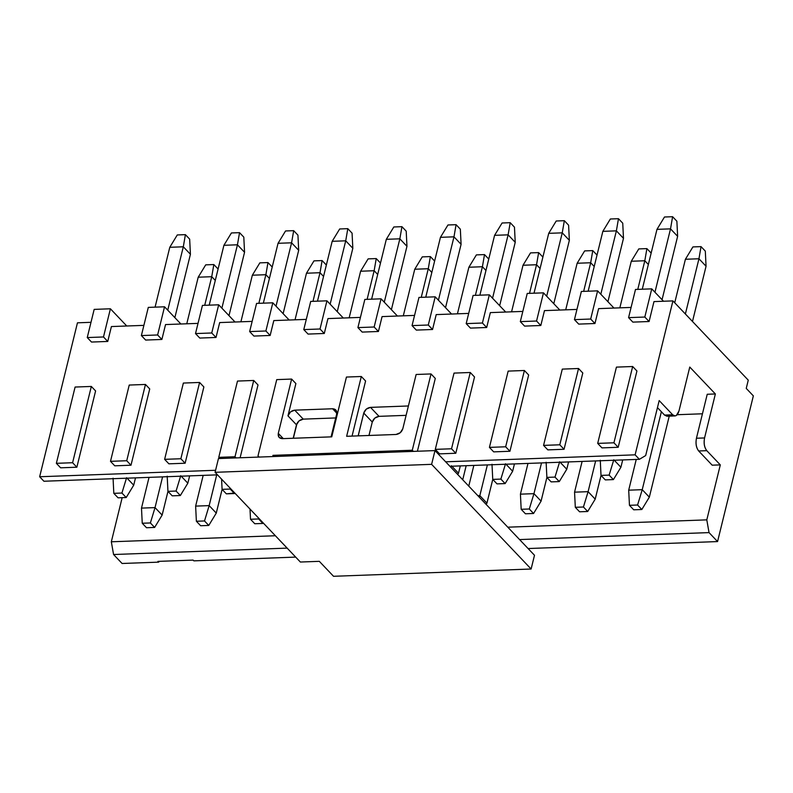 <?xml version="1.0" encoding="UTF-8"?>
<svg xmlns="http://www.w3.org/2000/svg" width="793" height="793" viewBox="0 0 793 793"><rect width="100%" height="100%" fill="white"/><g stroke="black" fill="none" stroke-linecap="round" stroke-linejoin="round"><path stroke-width="1.19" d="M434.99 450.593L218.452 458.562L215.081 472.311L431.61 464.341L434.99 450.593L431.61 464.341L215.081 472.311L300.369 562.029L319.321 561.335L333.536 576.293L531.122 569.017L431.61 464.341L531.122 569.017L333.536 576.293L319.321 561.335L300.369 562.029L215.081 472.311L218.452 458.562L434.99 450.593L534.492 555.269L531.122 569.017L534.492 555.269L434.99 450.593M466.175 465.699L462.725 479.765L466.175 465.699M297.018 423.403L293.37 438.251L297.018 423.403M374.157 327.003L381.076 298.822L364.839 299.427L357.911 327.598L374.157 327.003L378.42 331.484L382.077 316.595L414.551 315.406L382.077 316.595L378.42 331.484L374.157 327.003L357.911 327.598L364.839 299.427L381.076 298.822L374.157 327.003M362.183 332.089L357.911 327.598L362.183 332.089L378.42 331.484L362.183 332.089M397.432 316.03L381.076 298.822L397.432 316.03M326.944 300.815L320.025 328.996L324.287 333.476L327.945 318.588L360.418 317.398L327.945 318.588L324.287 333.476L320.025 328.996L326.944 300.815L310.707 301.419L303.778 329.591L320.025 328.996L303.778 329.591L308.051 334.081L324.287 333.476L308.051 334.081L303.778 329.591L310.707 301.419L326.944 300.815L343.3 318.023L326.944 300.815M291.626 379.074L295.888 383.554L291.626 379.074L278.293 433.365L283.299 438.628L278.293 433.365L291.626 379.074L276.737 379.619L291.626 379.074M293.192 438.261L296.493 424.83L287.958 415.859L295.888 383.554L287.958 415.859L296.493 424.83L299.03 420.885L303.253 419.13L335.726 417.941L303.253 419.13L294.718 410.159L303.253 419.13C299.903 419.606 297.643 421.499 296.493 424.83L293.192 438.261M331.752 436.844L346.442 377.052L361.321 376.506L365.593 380.987L361.321 376.506L346.64 436.299L396.034 434.475L346.64 436.299L361.321 376.506L346.442 377.052L331.752 436.844L282.358 438.658L331.752 436.844M352.052 436.091L365.593 380.987L352.052 436.091M336.827 413.193L332.614 408.762L294.718 410.159L290.496 411.914L287.958 415.859C289.118 412.529 291.368 410.625 294.718 410.159L332.614 408.762L336.827 413.193M331.276 436.051L336.678 414.065L336.054 410.239L332.614 408.762C335.796 408.99 337.154 410.764 336.678 414.065L331.276 436.051M363.749 413.064L358.347 435.06L359.08 435.833L358.347 435.06L358.208 435.872L363.749 413.064L372.274 422.035L363.749 413.064C364.909 409.743 367.159 407.84 370.509 407.374L379.034 416.345L406.095 415.344L379.034 416.345L370.509 407.374L366.287 409.119L363.749 413.064M368.973 435.476L372.274 422.035L374.811 418.089L379.034 416.345C375.684 416.811 373.434 418.714 372.274 422.035L368.973 435.476M408.405 405.976L370.509 407.374L408.405 405.976M259.113 457.065L258.003 455.906L276.737 379.619L258.003 455.906L259.113 457.065M272.891 455.351L412.281 450.226L431.025 373.939L416.137 374.484L402.804 428.775C401.645 432.106 399.385 434.009 396.034 434.475L400.257 432.72L402.804 428.775L416.137 374.484L431.025 373.939L435.288 378.43L431.025 373.939L412.281 450.226L413.391 451.386L412.281 450.226L272.891 455.351L273.337 456.54L272.891 455.351M282.358 438.658C279.176 438.43 277.828 436.665 278.293 433.365L278.928 437.191L282.358 438.658M397.848 451.96L397.402 450.771L398.512 451.941L397.402 450.771L397.848 451.96M451.564 314.038L435.208 296.83L428.289 325.011L432.552 329.491L436.209 314.603L468.693 313.404L436.209 314.603L432.552 329.491L428.289 325.011L412.053 325.606L416.315 330.096L432.552 329.491L416.315 330.096L412.053 325.606L418.972 297.425L412.053 325.606L428.289 325.011L435.208 296.83L418.972 297.425L435.208 296.83L451.564 314.038M417.405 451.237L435.288 378.43L417.405 451.237M505.696 312.046L489.34 294.837L482.422 323.019L486.684 327.499L490.342 312.611L522.825 311.411L490.342 312.611L486.684 327.499L482.422 323.019L466.185 323.613L470.447 328.104L486.684 327.499L470.447 328.104L466.185 323.613L473.104 295.432L489.34 294.837L505.696 312.046M474.531 376.982L470.269 372.492L451.534 448.779L455.797 453.259L474.531 376.982L455.797 453.259L451.534 448.779L435.288 449.373L439.56 453.864L455.797 453.259L439.56 453.864L435.288 449.373L454.032 373.097L470.269 372.492L474.531 376.982M489.34 294.837L473.104 295.432L466.185 323.613L482.422 323.019L489.34 294.837M435.288 449.373L451.534 448.779L470.269 372.492L454.032 373.097L435.288 449.373M273.813 320.58L306.286 319.391L273.813 320.58L270.155 335.469L253.909 336.073L270.155 335.469L273.813 320.58M445.646 461.813L635.114 454.835L672.93 300.894L653.977 301.598L649.09 321.522L632.844 322.117L649.09 321.522L653.977 301.598L672.93 300.894L635.114 454.835L639.386 459.316L645.671 455.559L659.181 400.584L672.682 414.789C675.378 416.969 677.48 415.72 678.967 411.032L689.771 367.05L715.365 393.962L707.237 394.26L696.442 438.242L707.237 394.26L715.365 393.962L704.561 437.944L715.365 393.962L689.771 367.05L678.967 411.032L676.29 415.542L675.051 415.928L672.682 414.789L659.181 400.584L645.671 455.559L639.386 459.316L635.114 454.835L445.646 461.813M631.089 307.426L598.606 308.626L594.958 323.514L578.712 324.109L594.958 323.514L598.606 308.626L631.089 307.426M576.957 309.419L544.474 310.618L540.816 325.507L524.579 326.101L540.816 325.507L544.474 310.618L576.957 309.419M252.154 321.383L219.681 322.573L216.023 337.461L199.777 338.066L216.023 337.461L219.681 322.573L252.154 321.383M198.022 323.375L165.539 324.565L161.881 339.454L145.644 340.058L161.881 339.454L165.539 324.565L198.022 323.375M143.89 325.368L111.407 326.557L107.749 341.446L91.512 342.051L107.749 341.446L111.407 326.557L143.89 325.368M90.997 322.315L77.456 322.82L39.65 476.752L215.577 470.279L39.65 476.752L77.456 322.82L90.997 322.315M528.663 374.99L509.929 451.267L493.692 451.871L509.929 451.267L528.663 374.99L524.401 370.5L505.666 446.786L509.929 451.267L505.666 446.786L489.43 447.381L493.692 451.871L489.43 447.381L508.164 371.104L524.401 370.5L528.663 374.99M582.796 372.997L564.061 449.274L547.824 449.879L564.061 449.274L582.796 372.997L578.533 368.507L559.799 444.794L564.061 449.274L559.799 444.794L543.562 445.388L547.824 449.879L543.562 445.388L562.296 369.112L578.533 368.507L582.796 372.997M618.193 447.282L601.956 447.886L618.193 447.282L613.931 442.801L597.694 443.396L601.956 447.886L597.694 443.396L616.429 367.119L632.665 366.515L636.938 371.005L618.193 447.282L636.938 371.005L632.665 366.515L613.931 442.801L618.193 447.282M258.003 384.952L240.11 457.769L258.003 384.952L253.73 380.462L258.003 384.952M185.126 463.231L168.889 463.826L185.126 463.231L180.863 458.741L164.627 459.335L168.889 463.826L164.627 459.335L183.361 383.059L199.598 382.454L203.87 386.944L185.126 463.231L203.87 386.944L199.598 382.454L180.863 458.741L185.126 463.231M76.862 467.216L60.625 467.811L76.862 467.216L72.599 462.725L56.362 463.32L60.625 467.811L56.362 463.32L75.097 387.043L91.334 386.449L95.596 390.929L76.862 467.216L95.596 390.929L91.334 386.449L72.599 462.725L76.862 467.216M130.994 465.223L114.757 465.818L130.994 465.223L126.731 460.733L110.495 461.328L114.757 465.818L110.495 461.328L129.229 385.051L145.466 384.456L149.728 388.937L130.994 465.223L149.728 388.937L145.466 384.456L126.731 460.733L130.994 465.223M720.302 464.886L712.183 465.184L698.673 450.979C696.234 447.748 695.491 443.505 696.442 438.242L704.561 437.944C703.609 443.208 704.353 447.45 706.801 450.682L720.302 464.886L706.801 519.861L720.302 464.886L706.801 450.682L698.673 450.979L712.183 465.184L720.302 464.886M702.449 413.787L677.252 414.709L702.449 413.787M507.798 527.186L706.801 519.861L709.031 532.599L717.566 541.569L753.35 395.876L746.243 388.401L748.265 380.154L672.93 300.894L748.265 380.154L746.243 388.401L753.35 395.876L717.566 541.569L709.031 532.599L706.801 519.861L507.798 527.186M669.213 414.917L664.564 415.086L657.447 407.612L664.564 415.086L672.682 414.789L664.564 415.086L666.933 416.226L675.051 415.928M43.912 481.242L39.65 476.752L43.912 481.242L217.5 474.848L43.912 481.242M122.092 563.486L113.568 554.515L111.327 541.788L122.162 497.677L111.327 541.788L275.379 535.741L111.327 541.788L113.568 554.515L122.092 563.486L158.64 562.148L122.092 563.486M449.918 466.294L639.386 459.316L449.918 466.294M651.747 288.86L644.818 317.041L649.09 321.522L644.818 317.041L628.581 317.636L632.844 322.117L628.581 317.636L635.5 289.455L628.581 317.636L644.818 317.041L651.747 288.86L635.5 289.455L651.747 288.86L663.513 301.241L651.747 288.86M613.97 308.061L597.605 290.853L590.686 319.034L594.958 323.514L590.686 319.034L574.449 319.629L578.712 324.109L574.449 319.629L581.368 291.447L597.605 290.853L613.97 308.061M559.828 310.053L543.473 292.845L536.554 321.026L540.816 325.507L536.554 321.026L520.317 321.621L524.579 326.101L520.317 321.621L527.236 293.44L543.473 292.845L559.828 310.053M218.68 304.799L211.751 332.981L216.023 337.461L211.751 332.981L195.514 333.575L199.777 338.066L195.514 333.575L202.433 305.404L195.514 333.575L211.751 332.981L218.68 304.799L202.433 305.404L218.68 304.799L235.035 322.008L218.68 304.799M164.538 306.792L157.619 334.973L161.881 339.454L157.619 334.973L141.382 335.568L145.644 340.058L141.382 335.568L148.301 307.397L141.382 335.568L157.619 334.973L164.538 306.792L148.301 307.397L164.538 306.792L180.903 324L164.538 306.792M110.405 308.784L103.487 336.966L107.749 341.446L103.487 336.966L87.25 337.56L91.512 342.051L87.25 337.56L94.169 309.389L87.25 337.56L103.487 336.966L110.405 308.784L94.169 309.389L110.405 308.784L126.761 325.992L110.405 308.784M272.812 302.807L265.893 330.988L270.155 335.469L265.893 330.988L249.646 331.583L253.909 336.073L249.646 331.583L256.565 303.412L249.646 331.583L265.893 330.988L272.812 302.807L256.565 303.412L272.812 302.807L289.167 320.015L272.812 302.807M236.106 457.918L234.996 456.748L218.759 457.343L219.869 458.513L218.759 457.343L237.494 381.066L253.73 380.462L234.996 456.748L236.106 457.918M519.574 539.567L709.031 532.599L519.574 539.567M696.442 438.242C695.431 443.535 696.185 447.777 698.673 450.979L706.801 450.682C704.303 447.48 703.55 443.237 704.561 437.944L696.442 438.242M528.098 548.538L717.566 541.569L528.098 548.538M159.284 561.345L158.64 562.148L157.926 561.394L193.115 560.096L193.819 560.849L295.68 557.102L193.819 560.849L193.115 560.096L157.926 561.394L158.64 562.148L159.284 561.345M287.145 548.122L113.568 554.515L287.145 548.122M597.605 290.853L581.368 291.447L574.449 319.629L590.686 319.034L597.605 290.853M543.473 292.845L527.236 293.44L520.317 321.621L536.554 321.026L543.473 292.845M489.43 447.381L505.666 446.786L524.401 370.5L508.164 371.104L489.43 447.381M543.562 445.388L559.799 444.794L578.533 368.507L562.296 369.112L543.562 445.388M597.694 443.396L613.931 442.801L632.665 366.515L616.429 367.119L597.694 443.396M253.73 380.462L237.494 381.066L218.759 457.343L234.996 456.748L253.73 380.462M199.598 382.454L183.361 383.059L164.627 459.335L180.863 458.741L199.598 382.454M91.334 386.449L75.097 387.043L56.362 463.32L72.599 462.725L91.334 386.449M145.466 384.456L129.229 385.051L110.495 461.328L126.731 460.733L145.466 384.456M457.432 313.82L468.881 267.241L457.432 313.82M485.95 270.463L482.412 266.735L475.384 295.353L482.412 266.735L468.881 267.241L476.385 254.89L468.881 267.241L482.412 266.735L485.95 270.463M453.983 236.829L440.452 237.325L425.752 297.177L440.452 237.325L453.983 236.829L438.42 300.2L453.983 236.829L456.074 224.677L447.956 224.984L440.452 237.325L447.956 224.984L456.074 224.677L453.983 236.829L461.09 244.303L445.527 307.684L461.09 244.303L453.983 236.829M155.031 507.609L162.575 476.871L155.031 507.609L162.139 515.083L167.967 491.363L162.139 515.083L155.031 507.609L141.491 508.105L155.031 507.609L150.373 522.954L155.031 507.609M149.044 477.366L141.491 508.105L149.044 477.366M133.71 485.177L135.504 477.872L133.71 485.177L126.602 477.703L133.71 485.177L126.206 497.528L133.71 485.177M209.164 505.617L216.717 474.878L209.164 505.617L216.271 513.091L222.099 489.37L216.271 513.091L209.164 505.617L195.633 506.112L209.164 505.617L204.505 520.961L209.164 505.617M203.177 475.374L195.633 506.112L203.177 475.374M187.842 483.185L189.636 475.879L187.842 483.185L180.735 475.711L187.842 483.185L180.338 495.536L187.842 483.185M546.902 477.416L541.074 501.136L546.902 477.416M520.426 494.158L527.979 463.419L520.426 494.158L533.967 493.662L541.51 462.924L533.967 493.662L541.074 501.136L533.57 513.487L525.442 513.785L521.179 509.294L520.426 494.158L521.179 509.294L529.298 508.997L533.967 493.662L520.426 494.158M514.439 463.925L512.645 471.23L514.439 463.925M505.537 463.756L512.645 471.23L505.141 483.581L497.013 483.879L492.75 479.388L491.997 464.252L492.75 479.388L500.869 479.091L505.537 463.756L500.869 479.091L505.141 483.581L512.645 471.23L505.537 463.756M601.035 475.423L595.206 499.144L601.035 475.423M574.558 492.166L582.112 461.427L574.558 492.166L588.099 491.67L595.642 460.931L588.099 491.67L595.206 499.144L587.702 511.495L579.584 511.792L575.312 507.302L574.558 492.166L575.312 507.302L583.44 507.005L588.099 491.67L574.558 492.166M568.571 461.922L566.777 469.238L568.571 461.922M559.67 461.764L566.777 469.238L559.273 481.589L551.145 481.886L546.883 477.396L546.129 462.26L546.883 477.396L555.001 477.099L559.67 461.764L555.001 477.099L559.273 481.589L566.777 469.238L559.67 461.764M492.76 479.408L486.942 503.129L492.76 479.408M468.762 486.119L473.847 465.412L468.762 486.119M479.834 495.655L487.378 464.916L479.834 495.655L486.942 503.129L486.159 504.417L486.942 503.129L479.834 495.655L477.892 495.724L479.834 495.655L479.339 497.251L479.834 495.655M458.503 473.223L460.307 465.917L458.503 473.223L451.395 465.749L458.503 473.223L457.72 474.511L458.503 473.223M620.909 467.246L622.703 459.93L620.909 467.246L613.802 459.771L620.909 467.246L613.405 479.596L620.909 467.246M649.338 497.152L669.233 416.147L649.338 497.152L642.231 489.678L649.338 497.152L641.834 509.502L649.338 497.152M661.372 411.736L642.231 489.678L661.372 411.736M628.7 490.173L636.244 459.434L628.7 490.173L642.231 489.678L637.572 505.012L641.834 509.502L633.716 509.8L629.454 505.31L628.7 490.173L629.454 505.31L637.572 505.012L642.231 489.678L628.7 490.173M399.85 238.822L386.32 239.317L371.62 299.169L386.32 239.317L399.85 238.822L384.278 302.202L399.85 238.822L401.942 226.669L393.824 226.976L386.32 239.317L393.824 226.976L401.942 226.669L399.85 238.822L406.958 246.296L391.395 309.676L406.958 246.296L399.85 238.822M428.279 268.728L414.749 269.233L403.3 315.812L414.749 269.233L428.279 268.728L421.252 297.345L428.279 268.728L430.371 256.585L422.253 256.882L414.749 269.233L422.253 256.882L430.371 256.585L428.279 268.728L431.818 272.455L428.279 268.728M488.766 259.073L484.503 254.593L482.412 266.735L484.503 254.593L476.385 254.89L484.503 254.593L488.766 259.073M460.336 229.167L461.09 244.303L460.336 229.167L456.074 224.677L460.336 229.167M141.491 508.105L142.244 523.251L150.373 522.954L154.635 527.434L162.139 515.083L154.635 527.434L146.517 527.732L142.244 523.251L141.491 508.105M113.062 478.199L113.815 493.335L121.934 493.038L126.602 477.703L121.934 493.038L126.206 497.528L118.078 497.826L113.815 493.335L113.062 478.199M221.574 479.141L222.09 489.35L230.208 489.053L230.396 488.419L230.208 489.053L234.47 493.543L234.778 493.028L226.352 493.841L222.09 489.35L221.574 479.141M195.633 506.112L196.377 521.259L204.505 520.961L208.767 525.442L216.271 513.091L208.767 525.442L200.649 525.739L196.377 521.259L195.633 506.112M167.194 476.206L167.947 491.343L176.076 491.045L180.735 475.711L176.076 491.045L180.338 495.536L172.22 495.833L167.947 491.343L167.194 476.206M533.967 493.662L529.298 508.997L533.57 513.487L541.074 501.136L533.967 493.662M588.099 491.67L583.44 507.005L587.702 511.495L595.206 499.144L588.099 491.67M450.91 467.345L451.247 466.244L450.91 467.345M605.287 479.894L601.015 475.404L600.271 460.267L601.015 475.404L609.143 475.106L613.802 459.771L609.143 475.106L613.405 479.596L605.287 479.894L613.405 479.596L609.143 475.106L601.015 475.404L605.287 479.894M258.825 518.335L258.637 518.959L262.899 523.449L254.781 523.747L250.519 519.266L250.003 509.056L250.519 519.266L258.637 518.959L258.825 518.335M406.204 231.159L406.958 246.296L406.204 231.159L401.942 226.669L406.204 231.159M434.633 261.066L430.371 256.585L434.633 261.066M154.635 527.434L150.373 522.954L142.244 523.251L146.517 527.732L154.635 527.434M126.206 497.528L121.934 493.038L113.815 493.335L118.078 497.826L126.206 497.528M234.47 493.543L230.208 489.053L222.09 489.35L226.352 493.841L234.47 493.543M208.767 525.442L204.505 520.961L196.377 521.259L200.649 525.739L208.767 525.442M180.338 495.536L176.076 491.045L167.947 491.343L172.22 495.833L180.338 495.536M533.57 513.487L529.298 508.997L521.179 509.294L525.442 513.785L533.57 513.487M505.141 483.581L500.869 479.091L492.75 479.388L497.013 483.879L505.141 483.581M587.702 511.495L583.44 507.005L575.312 507.302L579.584 511.792L587.702 511.495M559.273 481.589L555.001 477.099L546.883 477.396L551.145 481.886L559.273 481.589M641.834 509.502L637.572 505.012L629.454 505.31L633.716 509.8L641.834 509.502M262.899 523.449L258.637 518.959L250.519 519.266L254.781 523.747L262.899 523.449M698.95 258.766L685.41 259.261L674.724 302.787L685.41 259.261L698.95 258.766L685.38 313.998L698.95 258.766L701.042 246.623L692.913 246.92L685.41 259.261L692.913 246.92L701.042 246.623L698.95 258.766L706.057 266.24L692.487 321.472L706.057 266.24L698.95 258.766M670.521 228.86L656.981 229.355L642.28 289.207L656.981 229.355L670.521 228.86L654.949 292.23L670.521 228.86L672.603 216.707L664.484 217.004L656.981 229.355L664.484 217.004L672.603 216.707L670.521 228.86L677.628 236.334L662.056 299.714L677.628 236.334L670.521 228.86M623.486 238.326L607.924 301.707L623.486 238.326L616.379 230.852L600.816 294.223L616.379 230.852L602.849 231.348L588.148 291.2L602.849 231.348L616.379 230.852L623.486 238.326L622.743 223.19L623.486 238.326M648.357 264.485L644.808 260.758L637.78 289.376L644.808 260.758L631.278 261.254L619.839 307.843L631.278 261.254L644.808 260.758L648.357 264.485M590.676 262.751L577.145 263.256L565.706 309.835L577.145 263.256L590.676 262.751L583.648 291.368L590.676 262.751L592.767 250.608L584.649 250.905L577.145 263.256L584.649 250.905L592.767 250.608L590.676 262.751L594.225 266.478L590.676 262.751M562.247 232.845L548.716 233.34L534.016 293.192L548.716 233.34L562.247 232.845L546.684 296.215L562.247 232.845L564.338 220.692L556.22 220.999L548.716 233.34L556.22 220.999L564.338 220.692L562.247 232.845L569.354 240.319L553.792 303.699L569.354 240.319L562.247 232.845M508.115 234.837L494.584 235.333L479.884 295.184L494.584 235.333L508.115 234.837L492.552 298.208L508.115 234.837L510.206 222.684L502.088 222.992L494.584 235.333L502.088 222.992L510.206 222.684L508.115 234.837L515.222 242.311L499.659 305.692L515.222 242.311L508.115 234.837M536.544 264.743L523.013 265.249L511.574 311.827L523.013 265.249L536.544 264.743L529.516 293.36L536.544 264.743L538.635 252.6L530.517 252.898L523.013 265.249L530.517 252.898L538.635 252.6L536.544 264.743L540.092 268.47L536.544 264.743M352.826 248.288L337.253 311.669L352.826 248.288L345.718 240.814L330.146 304.195L345.718 240.814L332.178 241.31L317.478 301.162L332.178 241.31L345.718 240.814L352.826 248.288L352.072 233.152L352.826 248.288M377.686 274.447L374.147 270.72L367.119 299.338L374.147 270.72L360.617 271.226L349.168 317.805L360.617 271.226L374.147 270.72L377.686 274.447M320.015 272.713L306.475 273.218L295.036 319.797L306.475 273.218L320.015 272.713L312.987 301.33L320.015 272.713L322.107 260.57L313.978 260.867L306.475 273.218L313.978 260.867L322.107 260.57L320.015 272.713L323.554 276.44L320.015 272.713M263.345 303.154L278.046 243.302L263.345 303.154M298.693 250.291L283.121 313.661L298.693 250.291L291.586 242.807L276.014 306.187L291.586 242.807L278.046 243.302L285.549 230.961L278.046 243.302L291.586 242.807L298.693 250.291L297.94 235.144L298.693 250.291M240.903 321.789L252.343 275.211L240.903 321.789M269.422 278.432L265.883 274.705L258.855 303.322L265.883 274.705L252.343 275.211L259.846 262.86L252.343 275.211L265.883 274.705L269.422 278.432M209.213 305.146L223.913 245.295L209.213 305.146M244.551 252.283L228.989 315.654L244.551 252.283L237.444 244.799L221.881 308.18L237.444 244.799L223.913 245.295L231.417 232.954L223.913 245.295L237.444 244.799L244.551 252.283L243.808 237.137L244.551 252.283M183.312 246.792L169.781 247.297L155.081 307.139L169.781 247.297L183.312 246.792L167.749 310.172L183.312 246.792L185.403 234.649L177.285 234.946L169.781 247.297L177.285 234.946L185.403 234.649L183.312 246.792L190.419 254.275L174.857 317.646L190.419 254.275L183.312 246.792M211.741 276.698L198.21 277.203L186.771 323.782L198.21 277.203L211.741 276.698L204.713 305.315L211.741 276.698L213.832 264.555L205.714 264.852L198.21 277.203L205.714 264.852L213.832 264.555L211.741 276.698L215.29 280.425L211.741 276.698M705.304 251.103L706.057 266.24L705.304 251.103L701.042 246.623L705.304 251.103M676.875 221.197L677.628 236.334L676.875 221.197L672.603 216.707L676.875 221.197M622.743 223.19L618.471 218.699L616.379 230.852L618.471 218.699L610.352 218.997L602.849 231.348L610.352 218.997L618.471 218.699L622.743 223.19M651.172 253.096L646.9 248.615L644.808 260.758L646.9 248.615L638.781 248.913L631.278 261.254L638.781 248.913L646.9 248.615L651.172 253.096M597.03 255.088L592.767 250.608L597.03 255.088M568.601 225.182L569.354 240.319L568.601 225.182L564.338 220.692L568.601 225.182M514.469 227.175L515.222 242.311L514.469 227.175L510.206 222.684L514.469 227.175M542.898 257.081L538.635 252.6L542.898 257.081M352.072 233.152L347.81 228.662L345.718 240.814L347.81 228.662L339.682 228.969L332.178 241.31L339.682 228.969L347.81 228.662L352.072 233.152M380.501 263.058L376.239 258.577L374.147 270.72L376.239 258.577L368.121 258.875L360.617 271.226L368.121 258.875L376.239 258.577L380.501 263.058M326.369 265.05L322.107 260.57L326.369 265.05M297.94 235.144L293.678 230.664L291.586 242.807L293.678 230.664L285.549 230.961L293.678 230.664L297.94 235.144M272.237 267.043L267.965 262.562L265.883 274.705L267.965 262.562L259.846 262.86L267.965 262.562L272.237 267.043M243.808 237.137L239.536 232.656L237.444 244.799L239.536 232.656L231.417 232.954L239.536 232.656L243.808 237.137M189.666 239.129L190.419 254.275L189.666 239.129L185.403 234.649L189.666 239.129M218.105 269.035L213.832 264.555L218.105 269.035"/></g></svg>
